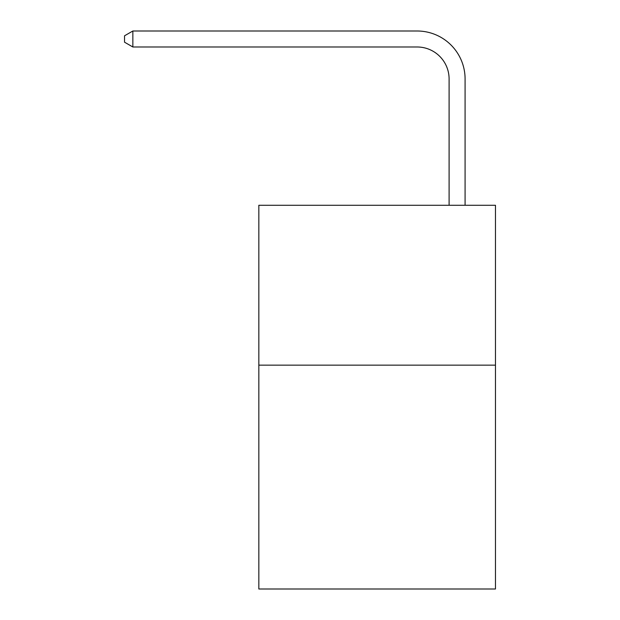 <?xml version="1.0" encoding="UTF-8"?>
<svg xmlns="http://www.w3.org/2000/svg" width="620" height="620" viewBox="0 0 620 620"><rect width="100%" height="100%" fill="white"/><g stroke="black" fill="none" stroke-linecap="round" stroke-linejoin="round"><path stroke-width="0.93" d="M495.465 365.157L495.465 589L258.835 589L258.835 205.274L495.465 205.274L495.465 365.157L258.835 365.157M417.121 31L132.85 31L417.121 31A47.965 47.965 -3.1 0 1 465.085 78.965L465.085 205.274M449.097 205.274L449.097 78.965A31.976 31.976 176.9 0 0 417.121 46.988L132.85 46.988L124.535 42.191L124.535 35.797L132.85 31L132.85 46.988M449.097 78.965A31.976 31.976 176.9 0 0 417.121 46.988A31.976 31.976 176.9 0 1 449.097 78.965A31.976 31.976 176.9 0 0 417.121 46.988A31.976 31.976 176.9 0 1 449.097 78.965A31.976 31.976 176.9 0 0 417.121 46.988A31.976 31.976 176.9 0 1 449.097 78.965"/></g></svg>
